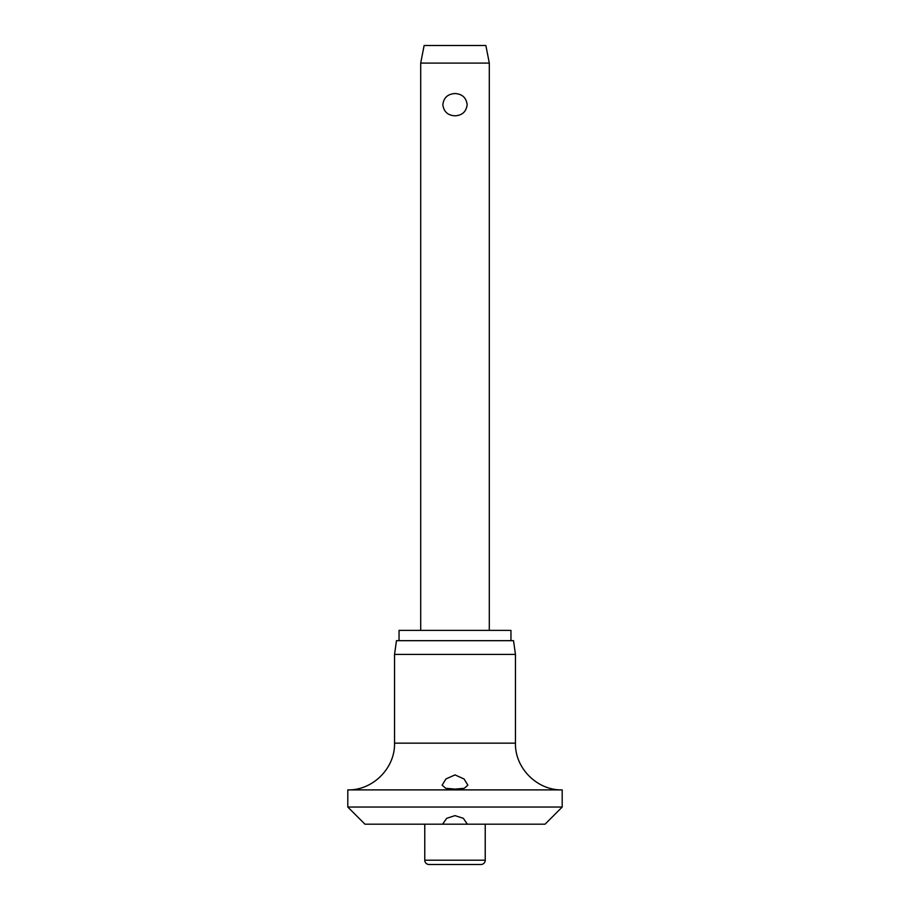 <?xml version="1.0" encoding="UTF-8"?>
<svg xmlns="http://www.w3.org/2000/svg" width="910" height="910" viewBox="0 0 910 910"><rect width="100%" height="100%" fill="white"/><g stroke="black" fill="none" stroke-linecap="round" stroke-linejoin="round"><path stroke-width="1.36" d="M455 815.622L463.326 818.317L467.399 824.198L442.601 824.198L446.673 818.317L455 815.622M442.601 824.198L364.955 824.198L347.802 807.045L562.198 807.045L545.044 824.198L467.399 824.198M347.802 789.891C372.781 790.528 395.179 768.12 394.542 743.152L515.458 743.152C514.821 768.131 537.218 790.528 562.198 789.891L347.802 789.891L347.802 807.045M455 789.095L445.741 788.31L442.135 785.159L445.957 778.937L455 774.899L464.089 778.983L467.865 785.159L464.271 788.31L455 789.095M394.542 654.392L396.464 640.674L513.536 640.674L515.458 654.392L394.542 654.392L394.542 743.152M510.954 640.674L510.954 630.38L399.046 630.38L399.046 640.674M485.235 860.212A4.288 4.288 0 0 1 480.946 864.5L429.054 864.5A4.288 4.288 0 0 1 424.765 860.212L485.235 860.212L485.235 824.198M420.693 63.086L424.128 45.5L485.872 45.5L489.307 63.086L420.693 63.086L420.693 630.38M455 115.82C447.765 115.377 443.705 111.657 442.84 104.684C443.705 97.7 447.765 93.992 455 93.537C462.235 93.992 466.295 97.7 467.16 104.684C466.295 111.657 462.235 115.377 455 115.82M424.765 824.198L424.765 860.212M489.307 63.086L489.307 630.38M515.458 743.152L515.458 654.392M562.198 807.045L562.198 789.891"/></g></svg>
